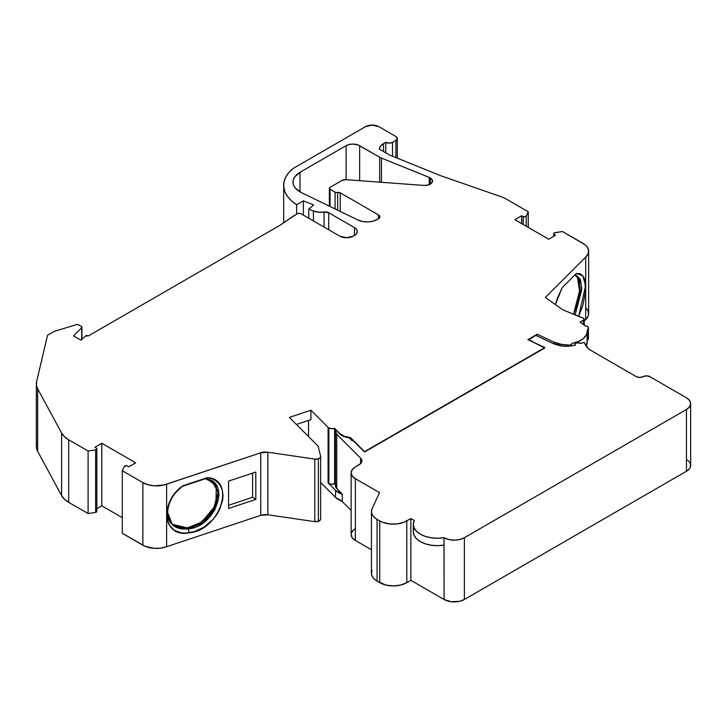 <?xml version="1.0" encoding="UTF-8"?>
<svg xmlns="http://www.w3.org/2000/svg" width="727" height="727" viewBox="0 0 727 727"><rect width="100%" height="100%" fill="white"/><g stroke="black" fill="none" stroke-linecap="round" stroke-linejoin="round"><path stroke-width="1.09" d="M381.466 182.295L381.466 158.095L381.466 182.295L381.466 158.095L429.23 177.406A7.661 4.426 180 0 1 430.248 177.906L430.248 184.158L430.248 177.906A7.661 4.426 180 0 1 432.492 181.032A7.661 4.426 180 0 1 423.868 185.412L345.952 179.678L341.963 180.469A4.789 2.763 180 0 1 345.952 179.678L423.868 185.412L345.952 179.678A4.789 2.763 180 0 0 341.963 180.469L330.067 187.339L329.367 188.311A2.39 1.381 180 0 1 330.067 187.339L341.963 180.469L330.067 187.339A2.39 1.381 180 0 0 330.067 189.293L330.067 206.495L330.067 189.293A2.39 1.381 180 0 1 329.367 188.311L330.067 189.293L330.067 206.495M335.447 431.502L335.447 485.836A9.578 5.525 0 0 0 336.728 488.599L336.728 434.264A9.578 5.525 180 0 1 335.447 431.502A9.578 5.525 180 0 1 335.819 429.966L339.718 433.483L334.62 428.376A4.789 2.763 180 0 1 328.84 427.939A4.789 2.763 180 0 1 328.086 427.367L328.086 482.873A4.789 2.763 0 0 0 328.84 483.446L328.84 427.939A4.789 2.763 180 0 1 328.086 427.367L328.086 482.873A4.789 2.763 0 0 0 328.84 483.446L328.84 427.939A4.789 2.763 180 0 1 328.086 427.367L310.929 410.219L289.373 417.407L318.099 446.133L289.373 417.407L310.929 410.219L289.373 417.407L318.099 446.133L320.58 456.065A4.789 2.763 180 0 1 320.625 456.456A4.789 2.763 180 0 1 318.362 458.81A4.789 2.763 180 0 1 314.791 459.091L314.791 521.641A4.789 2.763 0 0 0 318.362 521.35L318.362 458.81L320.18 457.628L320.58 456.065L318.099 446.133L320.58 456.065A4.789 2.763 180 0 1 318.362 458.81A4.789 2.763 180 0 1 314.791 459.091L314.791 521.641L318.362 521.35A4.789 2.763 0 0 0 320.625 519.005L320.625 456.456M36.35 383.856L36.35 446.396A28.726 16.585 0 0 0 37.659 451.349L37.659 388.8A28.726 16.585 180 0 1 36.35 383.856A28.726 16.585 180 0 1 36.614 381.62L47.537 335.256L53.907 331.585A2.872 1.654 180 0 1 54.598 331.294L76.426 324.651L54.598 331.294A2.872 1.654 180 0 0 53.907 331.585L47.537 335.256L53.907 331.585A2.872 1.654 180 0 1 54.598 331.294L76.426 324.651A1.917 1.109 180 0 1 78.67 324.851L81.36 326.405L78.18 324.651L76.426 324.651A1.917 1.109 180 0 1 78.67 324.851L81.36 326.405A1.917 1.109 180 0 1 81.669 327.741L73.509 335.901L81.669 327.741L81.36 326.405A1.917 1.109 180 0 1 81.924 327.186A1.917 1.109 180 0 1 81.669 327.741L73.509 335.901L80.961 340.2L73.509 335.901L80.961 340.2L85.341 336.101A1.917 1.109 180 0 1 88.358 335.874L85.341 336.101A1.917 1.109 180 0 1 88.358 335.874A1.917 1.109 180 0 1 88.403 335.901L279.713 225.452L297.061 213.811A2.872 1.654 180 0 1 301.123 213.811L299.088 213.329L297.061 213.811A2.872 1.654 180 0 1 301.123 213.811L339.763 236.121A9.578 5.525 180 0 0 353.304 236.121L346.534 237.747L339.763 236.121A9.578 5.525 180 0 0 353.304 236.121L354.485 235.439L354.485 227.624A9.578 5.525 180 0 1 357.293 231.531A9.578 5.525 180 0 1 354.485 235.439L353.304 236.121L354.485 235.439L354.485 227.624L356.566 229.414L357.293 231.531L356.566 233.649L354.485 235.439A9.578 5.525 180 0 0 354.485 227.624L328.722 212.747L328.722 229.75L328.722 212.747L354.485 227.624L328.722 212.747L328.722 229.75M167.683 512.553C168.091 502.766 172.835 494.096 181.932 486.536L205.387 478.72L214.465 483.155L219.063 495.023L214.819 510L203.233 522.749L188.284 528.874L172.263 524.612L167.683 512.553C168.091 502.766 172.835 494.096 181.932 486.536L207.413 477.612L182.822 485.809C158.522 502.684 163.402 538.425 189.229 532.773L188.284 528.874C175.48 530.065 168.609 524.621 167.683 512.553C168.091 502.766 172.835 494.096 181.932 486.536L205.387 478.72C231.577 481.065 215.883 527.039 188.284 528.874C175.48 530.065 168.609 524.621 167.683 512.553M584.208 321.134L585.698 319.653L584.208 321.134L585.698 319.653L585.698 257.104L545.35 297.452L562.734 309.793L583.19 318.062A2.39 1.381 180 0 1 584.208 319.189A2.39 1.381 180 0 1 583.508 320.171L583.508 324.615L583.508 320.171L580.119 322.125L582.3 323.669A21.546 12.441 180 0 1 584.244 325.296A2.39 1.381 180 0 0 584.626 325.587A2.39 1.381 180 0 0 585.962 325.978L584.626 325.587A2.39 1.381 180 0 0 585.962 325.978A2.872 1.654 180 0 1 588.316 328.05L587.943 326.705L585.962 325.978A2.872 1.654 180 0 1 588.416 327.613A2.872 1.654 180 0 1 588.316 328.05L587.089 330.694A21.546 12.441 180 0 1 587.134 331.521A21.546 12.441 180 0 1 572.022 343.389A2.872 1.654 180 0 1 572.031 343.507A2.872 1.654 180 0 1 569.65 345.143L569.65 346.088L563.643 346.243A24.891 14.376 180 0 0 575.466 345.107A2.872 1.654 180 0 1 576.202 342.962A2.872 1.654 180 0 1 579.982 343.099L576.202 342.962L575.139 343.953L575.466 345.107A2.872 1.654 180 0 1 575.084 344.271A2.872 1.654 180 0 1 576.856 342.744A2.872 1.654 180 0 1 579.982 343.099A2.872 1.654 180 0 1 580.437 343.444L584.054 342.353L586.144 346.016A19.147 11.059 180 0 0 590.787 350.369L636.325 376.659A4.789 2.763 180 0 0 643.095 376.659A4.789 2.763 180 0 1 649.865 376.659L686.442 397.778A14.358 8.288 180 0 1 690.65 403.639A14.358 8.288 180 0 1 686.442 409.501L464.371 537.716A14.358 8.288 180 0 1 444.061 537.716L444.006 545.114L437.69 545.668L431.347 545.241L425.431 543.86L420.351 541.624L416.48 538.689L414.081 535.272L413.345 531.61M296.407 424.441L310.929 419.597L296.407 424.441L310.929 419.597L310.929 410.219L328.086 427.367L328.086 482.873L335.574 490.371L342.281 494.315A19.147 11.059 0 0 1 335.574 490.371L335.574 497.404A19.147 11.059 0 0 0 342.281 501.348L335.574 497.404A19.147 11.059 0 0 0 342.281 501.348M350.441 439.063L350.441 437.563A14.358 8.288 180 0 1 339.718 433.483L344.244 436.255L350.441 437.563L350.441 439.063L350.441 437.563L364.527 451.649L544.805 347.57L364.527 452.04L353.249 440.762A19.147 11.059 180 0 1 352.159 440.78L349.224 437.836L341.499 435.273L334.62 428.376L334.62 483.891L335.447 484.709L334.62 483.891L331.603 484.237L328.84 483.446L328.84 427.939L331.603 428.73L334.62 428.376L334.62 483.891A4.789 2.763 180 0 1 328.84 483.446A4.789 2.763 0 0 1 328.086 482.873L335.574 490.371L335.574 497.404L320.625 482.455L335.574 497.404L335.574 490.371A19.147 11.059 0 0 0 342.281 494.315M81.669 327.741L81.669 339.773M577.411 276.787L579.837 292.69L573.539 314.155L577.538 303.813L579.982 291.091L579.292 280.804L577.138 276.46M395.897 157.586L395.897 140.393L397.296 138.439L395.897 136.485A4.789 2.763 180 0 1 397.296 138.439A4.789 2.763 180 0 1 395.897 140.393L395.897 157.586L395.897 140.393L392.507 142.347L392.507 156.223L392.507 142.347A4.789 2.763 180 0 1 385.737 142.347L385.737 152.815L385.737 142.347L383.447 143.673L383.447 151.489M308.73 218.209L308.73 209.067L308.73 218.209L308.73 209.067L313.673 204.996L303.395 200.834L313.673 204.996L308.73 209.067L313.437 210.975L313.437 220.926L313.437 210.975L318.544 212.184L324.069 212.039A12.686 7.325 180 0 1 313.437 210.975L313.437 220.926M179.087 527.802L183.131 528.256L191.846 526.975L196.39 525.239L205.005 519.669L208.785 516.016L214.692 507.555L217.782 498.477L218.136 494.078M410.864 518.551L406.802 520.905L406.802 582.663L410.864 580.319L410.864 518.551L406.802 520.905A19.147 11.059 180 0 1 379.721 520.905L377.049 519.36L377.049 581.118L379.721 582.663L379.721 520.905L382.62 522.277L389.527 523.922L396.997 523.922L403.903 522.277L410.864 518.551L414.299 520.541L413.345 524.185L414.081 527.847L416.48 531.264L420.351 534.191L425.431 536.435L431.347 537.816L437.69 538.244L444.006 537.689A23.946 13.822 180 0 1 420.351 534.191A23.946 13.822 180 0 1 414.299 520.541L410.864 518.551L410.864 580.319L444.061 599.484L444.006 537.689A23.946 13.822 180 0 1 413.336 524.421A23.946 13.822 180 0 1 414.299 520.541L410.864 518.551L410.864 580.319L444.061 599.484L444.061 537.716L448.713 539.516L454.211 540.143L459.709 539.516L464.371 537.716A14.358 8.288 180 0 1 444.061 537.716L444.006 545.114A23.946 13.822 0 0 1 413.336 531.846L413.336 524.421M537.208 336.038L537.208 334.22L537.208 336.038L537.208 334.22L527.875 339.609L544.805 347.57L527.875 339.609L537.208 334.22L554.201 342.208L554.201 343.935L554.201 342.208L561.526 344.371L569.65 345.143L569.65 346.088L575.466 345.107A24.891 14.376 180 0 1 563.643 346.243A28.635 16.53 180 0 1 553.038 343.471L535.844 335.401L553.038 343.471L563.643 346.243A28.635 16.53 180 0 1 553.038 343.471L535.844 335.401L528.556 339.609L531.982 341.545M528.556 339.936L535.844 335.401L528.556 339.609L532.291 341.363L528.556 339.609M360.592 463.662L360.592 458.137A9.578 5.525 180 0 1 361.873 460.9A9.578 5.525 180 0 1 359.074 464.807L355.349 466.952L360.892 463.344L361.792 461.618L361.692 459.818L360.592 458.137L336.728 434.264A9.578 5.525 180 0 1 335.819 429.966L339.718 433.874L334.62 428.376L334.62 483.891A4.789 2.763 180 0 1 328.84 483.446M371.442 549.739L355.349 540.443L371.442 549.739L355.349 540.443L355.349 478.684A14.358 8.288 180 0 1 351.141 472.823A14.358 8.288 180 0 1 355.349 466.952L359.074 464.807A9.578 5.525 180 0 0 360.592 458.137L336.728 434.264L336.728 488.599A9.578 5.525 0 0 1 335.819 484.3L335.938 487.59L342.281 494.151L342.281 501.575L342.281 494.151L336.728 488.599L336.728 434.264L335.474 431.056L335.819 429.966L339.718 433.874A14.358 8.288 180 0 0 349.224 437.836L352.159 440.78A19.147 11.059 180 0 0 353.249 440.762A19.147 11.059 180 0 1 352.159 440.78L349.224 437.836A14.358 8.288 180 0 1 339.718 433.874M351.141 510.445L342.281 501.575L351.141 510.445L342.281 501.575L342.281 494.151L336.728 488.599M688.233 460.8L689.559 462.227M690.377 463.781L690.377 467.025L689.559 468.579L686.442 471.269L464.371 599.484L459.709 601.274L451.412 601.747L444.061 599.484L444.061 537.716M410.864 580.319L406.802 582.663A19.147 11.059 180 0 1 379.721 582.663L379.721 520.905L377.049 519.36L377.049 581.118L385.937 585.062L393.262 585.898L400.586 585.062L406.802 582.663L406.802 520.905L406.802 582.663L410.864 580.319L444.061 599.484A14.358 8.288 180 0 0 464.371 599.484L464.371 537.716L464.371 599.484A14.358 8.288 180 0 1 444.061 599.484M377.049 581.118L379.721 582.663L379.721 520.905L377.049 519.36A19.147 11.059 180 0 1 371.442 511.544L372.097 514.398L374.005 517.07L377.049 519.36L377.049 581.118L374.005 578.828L372.097 576.166L371.442 573.303L372.097 570.441A19.147 11.059 180 0 0 377.049 581.118A19.147 11.059 180 0 1 371.442 573.303L371.442 511.544A19.147 11.059 180 0 1 372.097 508.682L379.53 492.652L355.349 478.684A14.358 8.288 180 0 1 355.349 466.952L352.231 469.651L351.141 472.823L352.231 475.994L355.349 478.684L355.349 540.443L352.231 537.753L351.141 534.581A14.358 8.288 180 0 0 355.349 540.443A14.358 8.288 180 0 1 355.349 528.72M351.414 532.964L353.558 529.974M588.316 328.05L587.089 330.694A21.546 12.441 180 0 1 572.022 343.389A2.872 1.654 180 0 1 569.65 345.143L571.422 344.525L572.022 343.389L578.401 341.517L583.363 338.546L586.371 334.802L588.316 328.05L588.316 338.991L587.134 341.536L588.316 338.991L588.316 328.05L588.316 338.991A2.872 1.654 0 0 0 588.416 338.564L588.416 327.613M574.666 275.179L576.484 275.433L580.555 280.122L581.745 289.728L575.148 314.809L581.773 287.91L579.81 278.459L574.666 275.179L579.81 278.459L581.773 287.91L575.148 314.809M528.256 227.397L528.256 211.766L528.256 227.397L528.256 211.766L526.248 216.119L526.248 226.242L526.248 216.119A1.917 1.109 180 0 1 523.24 216.555L523.24 224.507L523.24 216.555L521.677 215.755L514.889 219.681L548.731 239.219L555.528 235.294L554.192 234.43L554.192 236.066L554.192 234.43A1.917 1.109 180 0 1 553.71 233.694A1.917 1.109 180 0 1 555.137 232.622L562.444 231.504L583.036 243.391A19.147 11.059 180 0 1 588.643 251.206A19.147 11.059 180 0 1 585.698 257.104L545.35 297.452L562.734 309.793L583.19 318.062A2.39 1.381 180 0 1 583.508 320.171L580.119 322.125L582.3 323.669A21.546 12.441 180 0 1 584.244 325.296A2.39 1.381 180 0 0 584.626 325.587A2.39 1.381 180 0 1 584.244 325.296A21.546 12.441 180 0 0 582.3 323.669L580.119 322.125L584.063 319.662L583.89 318.499L562.734 309.793L545.35 297.452L585.698 257.104L588.161 253.687L588.525 249.979L586.753 246.417L585.117 244.817L562.444 231.504L554.292 232.894L553.756 233.93L554.192 234.43A1.917 1.109 180 0 1 555.137 232.622L562.444 231.504L583.036 243.391A19.147 11.059 180 0 1 585.698 257.104L585.698 319.653L588.161 316.227L588.616 314.382L587.898 310.702L586.753 308.957M523.24 224.507L523.24 216.555L521.677 215.755L521.677 223.598L521.677 215.755L514.889 219.681L548.731 239.219L555.528 235.294L554.192 234.43L554.192 236.066M526.248 226.242L526.248 216.119A1.917 1.109 180 0 1 523.24 216.555L524.93 216.782L526.248 216.119L528.256 211.766L506.328 199.098A28.726 16.585 180 0 0 500.839 196.626L440.789 175.743L389.59 155.042L379.258 149.071A14.358 8.288 180 0 1 383.447 143.673L380.485 146.154L379.258 149.071L389.59 155.042L440.789 175.743L389.59 155.042L379.258 149.071A14.358 8.288 180 0 1 383.447 143.673L385.737 142.347L389.127 143.155L392.507 142.347A4.789 2.763 180 0 1 385.737 142.347L383.447 143.673M296.616 214.065L296.616 204.741A49.99 28.862 180 0 1 283.675 185.367A49.99 28.862 180 0 1 293.226 168.391L365.427 126.707A9.578 5.525 180 0 1 378.967 126.707L372.197 125.089L365.427 126.707L293.226 168.391L288.828 172.599L285.72 177.179L284.012 182.004L283.748 186.912L284.929 191.783L287.519 196.472L291.463 200.834L296.616 204.741L296.616 214.065L296.616 204.741L303.395 200.834L303.395 215.128L303.395 200.834L313.673 204.996L308.73 209.067L313.437 210.975L308.73 209.067M324.069 227.06L324.069 212.039A4.789 2.763 180 0 1 328.722 212.747L324.069 212.039A12.686 7.325 180 0 1 313.437 210.975M95.637 449.849L96.782 449.086L96.391 448.114A1.917 1.109 180 0 1 95.637 449.849L88.094 451.004L95.637 449.849L95.637 512.39A1.917 1.109 0 0 0 96.836 511.363L96.836 448.823A1.917 1.109 180 0 1 95.637 449.849L95.637 512.39L88.094 513.553L88.094 451.004L95.637 449.849L95.637 512.39L88.094 513.553L88.094 451.004L68.711 439.817A28.726 16.585 180 0 1 61.604 433.038L61.604 495.587A28.726 16.585 0 0 0 68.711 502.366L68.711 439.817A28.726 16.585 180 0 1 61.604 433.038L37.659 388.8A28.726 16.585 180 0 1 36.614 381.62L36.45 385.246L37.659 388.8L37.659 451.349L61.604 495.587L64.449 499.222L68.711 502.366L88.094 513.553L88.094 451.004L68.711 439.817L68.711 502.366L88.094 513.553L95.637 512.39L96.791 511.117M96.836 508.7L101.807 505.828L122.281 517.651L101.807 505.828L96.836 508.7L101.807 505.828L101.807 443.288L135.649 462.826L101.807 443.288L101.807 505.828L101.807 443.288L95.01 447.214L101.807 443.288L95.01 447.214L96.391 448.114A1.917 1.109 180 0 1 96.836 448.823M101.807 443.288L135.649 462.826L128.852 466.752L126.489 465.725L124.226 466.525A1.917 1.109 180 0 1 127.343 465.98L128.852 466.752L127.343 465.98A1.917 1.109 180 0 0 124.226 466.525L122.281 470.742L122.281 533.291L145.336 546.377L154.288 548.349L160.703 548.14L166.628 546.713L260.729 515.352L260.729 452.803A9.578 5.525 180 0 1 267.863 452.23L267.863 514.78A9.578 5.525 0 0 0 260.729 515.352L267.863 514.78L314.791 521.641A4.789 2.763 0 0 0 318.362 521.35L318.362 458.81L314.791 459.091L267.863 452.23L267.863 514.78L314.791 521.641L314.791 459.091L267.863 452.23L267.863 514.78A9.578 5.525 0 0 0 260.729 515.352L260.729 452.803L267.863 452.23A9.578 5.525 180 0 0 260.729 452.803L166.628 484.173A19.147 11.059 180 0 1 142.874 482.637L122.281 470.742L122.281 533.291L142.874 545.177L142.874 482.637L122.281 470.742L122.281 533.291L142.874 545.177A19.147 11.059 0 0 0 166.628 546.713L166.628 484.173L260.729 452.803L260.729 515.352L166.628 546.713L166.628 484.173A19.147 11.059 180 0 1 142.874 482.637L148.117 484.782L154.288 485.809L163.766 485.027L260.729 452.803M171.854 524.185L187.33 527.92L188.284 528.874L187.33 527.92L199.716 523.467L213.156 510.245L218.045 492.361L211.957 480.829M228.569 505.283L252.578 497.286L255.804 499.404L255.804 472.041L228.569 481.11L255.804 472.041L255.804 499.404L228.569 508.473L228.569 481.11L228.569 508.473L255.804 499.404L228.569 508.473L228.569 481.11L255.804 472.041L255.804 499.404L252.578 497.286L228.569 505.283L252.578 497.286L252.578 473.113M690.65 403.639L690.65 465.398A14.358 8.288 180 0 1 686.442 471.269L464.371 599.484L464.371 537.716L686.442 409.501L689.559 406.811L690.65 403.639L689.559 400.468L686.442 397.778A14.358 8.288 180 0 1 686.442 409.501L464.371 537.716M686.442 459.537A14.358 8.288 180 0 1 686.442 471.269L686.442 409.501L686.442 471.269L464.371 599.484M337.664 210.167L337.664 192.501A2.39 1.381 180 0 1 335.092 192.192L335.092 208.922L335.092 192.192L330.067 189.293L335.647 192.428L337.664 192.501A2.39 1.381 180 0 1 340.227 192.809L340.227 211.412L340.227 192.809L378.485 214.892A4.789 2.763 180 0 1 379.885 216.846A4.789 2.763 180 0 1 378.485 218.8L378.485 214.892L379.885 216.846L379.521 217.909L377.295 219.49A14.358 8.288 180 0 1 357.911 219.981L301.532 192.664A23.936 13.822 180 0 1 292.981 182.077A23.936 13.822 180 0 1 299.997 172.308L299.997 191.855M586.189 346.097L587.089 341.635A21.546 12.441 0 0 1 586.189 346.097A21.546 12.441 0 0 0 587.134 342.462L587.134 331.521M587.134 341.536L588.379 338.3M578.692 316.245L585.635 285.62L582.781 275.706L576.347 273.488L580.555 273.806L583.663 277.105L584.717 279.768L585.58 291.036L582.936 305.104L578.692 316.245L585.635 285.62L582.781 275.706L576.347 273.488L562.153 287.692L555.401 304.577L557.482 297.988L562.153 287.692L576.347 273.488L562.153 287.692L555.401 304.577M205.387 478.72L207.413 477.612L205.387 478.72C231.577 481.065 215.883 527.039 188.284 528.874L189.229 532.773C219.89 530.683 236.775 479.457 207.413 477.612L182.822 485.809L175.543 492.752L172.581 496.732L168.328 505.283L167.146 509.636L166.647 513.88L167.71 521.65L169.246 524.976L174.126 530.101L181.005 532.8L185.003 533.136L194.245 531.71L204.169 527.03L212.929 519.505L216.51 514.961L219.381 510.109L222.689 500.076L223.007 495.241L222.417 490.716L220.935 486.69L218.591 483.246L215.51 480.547L211.73 478.639L207.413 477.612L181.932 486.536M308.539 436.573L308.539 420.397M649.865 376.659L686.442 397.778L649.865 376.659L646.485 375.85L639.715 377.467L636.325 376.659L590.787 350.369L588.025 348.351L584.054 342.353L586.144 346.016A19.147 11.059 180 0 0 590.787 350.369L636.325 376.659A4.789 2.763 180 0 0 643.095 376.659A4.789 2.763 180 0 1 649.865 376.659M580.528 343.526L584.054 342.353L580.528 343.526M579.982 343.099A2.872 1.654 180 0 1 580.437 343.444A2.872 1.654 180 0 0 579.982 343.099M377.049 519.36A19.147 11.059 180 0 1 372.097 508.682L379.53 492.652L355.349 478.684L355.349 540.443M355.349 478.684L379.53 492.652L372.097 508.682L371.442 511.544M346.116 179.696L346.116 145.673A9.578 5.525 180 0 1 359.656 145.673L359.656 180.687L359.656 145.673L379.676 157.232L379.676 182.168M335.092 208.922L335.092 192.192A2.39 1.381 180 0 0 337.664 192.501L340.227 192.809L378.485 214.892L378.485 218.8L378.485 214.892A4.789 2.763 180 0 1 378.485 218.8L372.924 221.217L367.762 221.908L362.519 221.481L357.911 219.981L301.532 192.664L295.453 188.193L293.726 185.512L293.008 182.686L293.299 179.823L294.608 177.07L299.997 172.308L346.116 145.673L349.224 144.473L352.886 144.055L358.211 144.991L379.676 157.232A13.404 7.743 180 0 0 381.466 158.095A13.404 7.743 180 0 1 379.676 157.232A13.404 7.743 180 0 0 381.466 158.095L429.23 177.406L429.23 184.649L429.23 177.406A7.661 4.426 180 0 1 430.248 177.906L432.392 180.305L431.711 182.977L428.467 184.922L423.868 185.412A7.661 4.426 180 0 0 431.711 182.977A7.661 4.426 180 0 0 430.248 177.906L430.248 184.158M36.45 447.787L37.659 451.349L61.604 495.587A28.726 16.585 0 0 0 68.711 502.366L68.711 439.817L64.449 436.682L61.604 433.038L61.604 495.587L61.604 433.038L37.659 388.8L37.659 451.349L61.604 495.587M318.362 521.35L320.18 520.168L320.58 518.605A4.789 2.763 0 0 1 318.362 521.35L318.362 458.81M569.65 346.088L569.65 345.143A26.726 15.431 180 0 1 554.201 342.208L554.201 343.935M585.698 307.857A19.147 11.059 0 0 1 585.698 319.653A19.147 11.059 0 0 0 588.643 313.755L588.643 251.206M303.395 215.128L303.395 200.834L296.616 204.741A49.99 28.862 180 0 1 293.226 168.391L365.427 126.707A9.578 5.525 180 0 1 378.967 126.707L395.897 136.485A4.789 2.763 180 0 1 395.897 140.393L392.507 142.347L392.507 156.223M260.729 515.352L166.628 546.713A19.147 11.059 0 0 1 142.874 545.177L142.874 482.637L122.281 470.742L124.226 466.525L122.281 470.742M310.929 419.597L310.929 410.219L310.929 419.597M339.718 433.483A14.358 8.288 180 0 0 350.441 437.563L364.527 452.04L353.249 440.762L364.527 452.04L544.805 347.96L527.875 339.609L537.208 334.22L554.201 342.208L537.208 334.22M350.441 437.563L364.527 452.04L544.805 347.57L364.527 452.04M294.353 215.374L279.713 225.452L88.403 335.901A1.917 1.109 180 0 0 88.358 335.874A1.917 1.109 180 0 1 88.403 335.901L279.713 225.452L294.353 215.374M47.537 335.256L36.614 381.62L47.537 335.256M135.649 462.826L128.852 466.752L135.649 462.826M528.256 211.766L506.328 199.098A28.726 16.585 180 0 0 500.839 196.626L440.789 175.743L500.839 196.626A28.726 16.585 180 0 1 506.328 199.098L528.256 211.766L526.248 216.119M359.656 180.687L359.656 145.673A9.578 5.525 180 0 0 346.116 145.673L299.997 172.308A23.936 13.822 180 0 0 301.532 192.664L357.911 219.981A14.358 8.288 180 0 0 377.295 219.49L378.485 218.8M335.447 484.709L334.62 483.891M328.086 482.873L335.574 490.371M573.539 314.155L580.101 288.792L578.692 279.032L574.93 274.906M385.737 152.815L385.737 142.347M166.728 511.599C167.737 523.613 174.607 529.056 187.33 527.92L201.806 522.122L215.892 504.956L216.31 486.09L206.395 478.166M414.217 528.129A23.946 13.822 0 0 0 420.46 541.688A23.946 13.822 0 0 0 444.006 545.114L444.006 537.689M406.802 582.663A19.147 11.059 180 0 1 379.721 582.663M588.316 338.991A2.872 1.654 0 0 0 588.316 338.137M583.508 324.615L583.508 320.171M523.24 216.555L521.677 215.755L521.677 223.598M521.677 215.755L514.889 219.681L548.731 239.219L555.528 235.294L554.192 234.43M395.897 140.393L392.507 142.347M95.637 512.39A1.917 1.109 0 0 0 96.391 510.654M187.33 527.92L188.284 528.874L189.229 532.773C219.89 530.683 236.775 479.457 207.413 477.612M686.442 471.269L686.442 409.501M360.592 458.137L336.728 434.264M406.802 520.905A19.147 11.059 180 0 1 379.721 520.905M335.092 192.192L330.067 189.293M296.616 204.741L303.395 200.834M324.069 212.039A4.789 2.763 180 0 1 328.722 212.747M36.614 444.161A28.726 16.585 0 0 0 37.659 451.349M182.822 485.809C158.522 502.684 163.402 538.425 189.229 532.773M255.804 499.404L252.578 497.286M334.62 428.376A4.789 2.763 180 0 1 328.84 427.939M337.664 192.501A2.39 1.381 180 0 1 340.227 192.809L340.227 211.412M68.711 502.366L88.094 513.553M101.807 505.828L122.281 517.651M267.863 514.78L314.791 521.641M320.625 482.455L335.574 497.404M569.65 345.143A26.726 15.431 180 0 1 554.201 342.208M585.698 319.653L585.698 257.104M61.604 433.038L37.659 388.8M88.094 451.004L68.711 439.817M142.874 545.177L142.874 482.637M166.628 546.713L166.628 484.173M314.791 459.091L267.863 452.23M328.086 427.367L310.929 410.219M364.527 451.649L544.805 347.57M340.227 192.809L378.485 214.892M346.116 145.673L299.997 172.308M359.656 145.673L379.676 157.232M381.466 158.095L429.23 177.406L429.23 184.649M429.23 177.406A7.661 4.426 180 0 1 430.248 177.906M575.084 345.198L575.084 344.298M81.924 339.518L81.924 327.186M553.71 236.348L553.71 233.73M351.141 472.823L351.141 534.581M584.208 325.269L584.208 319.189M397.296 158.159L397.296 138.439M329.367 188.311L329.367 206.15M283.675 222.726L283.675 185.449"/></g></svg>
